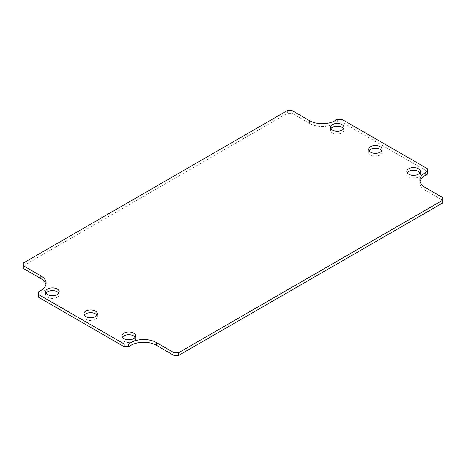 <?xml version="1.0" encoding="UTF-8"?>
<svg xmlns="http://www.w3.org/2000/svg" width="466" height="466" viewBox="0 0 466 466"><rect width="100%" height="100%" fill="white"/><g stroke="black" fill="none" stroke-linecap="round" stroke-linejoin="round"><path stroke-width="0.35" stroke-dasharray="2.33 1.75" d="M330.86 128.75A6.774 3.914 0 0 0 330.429 130.119A6.774 3.914 0 0 0 332.415 132.886A6.774 3.914 0 0 0 339.801 133.736A6.774 3.914 0 0 0 343.984 130.119A6.774 3.914 0 0 0 343.553 128.75M369.037 150.798A6.774 3.914 0 0 0 368.612 152.161A6.774 3.914 0 0 0 370.592 154.928A6.774 3.914 0 0 0 377.978 155.778A6.774 3.914 0 0 0 382.161 152.161A6.774 3.914 0 0 0 381.736 150.798M407.214 172.839A6.774 3.914 0 0 0 406.789 174.202A6.774 3.914 0 0 0 408.769 176.969A6.774 3.914 0 0 0 416.155 177.82A6.774 3.914 0 0 0 420.338 174.202A6.774 3.914 0 0 0 419.913 172.839M122.447 337.25A6.774 3.914 0 0 0 122.016 338.613A6.774 3.914 0 0 0 124.003 341.38A6.774 3.914 0 0 0 131.389 342.23A6.774 3.914 0 0 0 135.571 338.613A6.774 3.914 0 0 0 135.14 337.25M84.264 315.202A6.774 3.914 0 0 0 83.839 316.571A6.774 3.914 0 0 0 85.826 319.338A6.774 3.914 0 0 0 93.206 320.189A6.774 3.914 0 0 0 97.388 316.571A6.774 3.914 0 0 0 96.963 315.202M46.087 293.161A6.774 3.914 0 0 0 45.662 294.529A6.774 3.914 0 0 0 47.648 297.296A6.774 3.914 0 0 0 55.029 298.147A6.774 3.914 0 0 0 59.211 294.529A6.774 3.914 0 0 0 58.786 293.161M38.55 291.85L38.55 297.273M40.88 290.504L40.88 293.236L38.55 294.582M40.88 293.236A17.929 10.351 0 0 0 46.128 285.92A17.929 10.351 0 0 0 45.971 284.551M23.3 263.028L23.3 268.451M287.376 110.564L287.376 113.296L23.3 265.76M292.036 110.564L292.036 113.296L287.376 113.296M309.616 120.711L309.616 123.449L292.036 113.296M309.616 123.449A17.929 10.351 0 0 0 334.972 123.449L334.972 120.711M337.302 119.366L337.302 122.104L334.972 123.449M341.962 119.366L341.962 122.104L337.302 122.104M427.45 168.727L427.45 171.459L341.962 122.104M427.45 174.15L427.45 171.459M420.029 181.449A17.929 10.351 0 0 0 419.872 182.812A17.929 10.351 0 0 0 425.12 190.134L425.12 187.396M442.7 197.549L442.7 200.281L425.12 190.134M442.7 202.972L442.7 200.281M343.984 130.119L343.984 127.387M330.429 130.119L330.429 127.387M382.161 152.161L382.161 149.429M368.612 152.161L368.612 149.429M420.338 174.202L420.338 171.471M406.789 174.202L406.789 171.471M135.571 338.613L135.571 335.881M122.016 338.613L122.016 335.881M97.388 316.571L97.388 313.839M83.839 316.571L83.839 313.839M59.211 294.529L59.211 291.798M45.662 294.529L45.662 291.798M46.128 285.92L46.128 283.188M419.872 182.812L419.872 180.08"/><path stroke-width="0.7" d="M332.415 130.154A6.774 3.914 180 0 1 330.429 127.387A6.774 3.914 180 0 1 337.209 123.473A6.774 3.914 180 0 1 343.984 127.387A6.774 3.914 180 0 1 339.801 130.998A6.774 3.914 180 0 1 332.415 130.154M370.592 152.196A6.774 3.914 180 0 1 368.612 149.429A6.774 3.914 180 0 1 375.386 145.514A6.774 3.914 180 0 1 382.161 149.429A6.774 3.914 180 0 1 377.978 153.04A6.774 3.914 180 0 1 370.592 152.196M408.769 174.237A6.774 3.914 180 0 1 406.789 171.471A6.774 3.914 180 0 1 413.563 167.556A6.774 3.914 180 0 1 420.338 171.471A6.774 3.914 180 0 1 416.155 175.082A6.774 3.914 180 0 1 408.769 174.237M124.003 338.648A6.774 3.914 180 0 1 122.016 335.881A6.774 3.914 180 0 1 128.791 331.967A6.774 3.914 180 0 1 135.571 335.881A6.774 3.914 180 0 1 131.389 339.493A6.774 3.914 180 0 1 124.003 338.648M85.826 316.606A6.774 3.914 180 0 1 83.839 313.839A6.774 3.914 180 0 1 90.614 309.925A6.774 3.914 180 0 1 97.388 313.839A6.774 3.914 180 0 1 93.206 317.451A6.774 3.914 180 0 1 85.826 316.606M47.648 294.564A6.774 3.914 180 0 1 45.662 291.798A6.774 3.914 180 0 1 52.437 287.883A6.774 3.914 180 0 1 59.211 291.798A6.774 3.914 180 0 1 55.029 295.409A6.774 3.914 180 0 1 47.648 294.564M173.964 352.704L178.624 352.704L442.7 200.24L442.7 197.549L425.12 187.396A17.929 10.351 180 0 1 419.872 180.08A17.929 10.351 180 0 1 425.12 172.764L427.45 171.418L427.45 168.727L341.962 119.366L337.302 119.366L334.972 120.711A17.929 10.351 180 0 1 309.616 120.711L292.036 110.564L287.376 110.564L23.3 263.028L23.3 265.719L40.88 275.866A17.929 10.351 180 0 1 46.128 283.188A17.929 10.351 180 0 1 40.88 290.504L38.55 291.85L38.55 294.541L124.038 343.896L128.698 343.896L131.028 342.551A17.929 10.351 180 0 1 156.384 342.551L173.964 352.704L173.964 355.436L178.624 355.436L442.7 202.972L442.7 200.24M343.553 128.75A6.774 3.914 0 0 0 337.209 126.21A6.774 3.914 0 0 0 330.86 128.75M381.736 150.798A6.774 3.914 0 0 0 375.386 148.252A6.774 3.914 0 0 0 369.037 150.798M419.913 172.839A6.774 3.914 0 0 0 413.563 170.294A6.774 3.914 0 0 0 407.214 172.839M135.14 337.25A6.774 3.914 0 0 0 128.791 334.704A6.774 3.914 0 0 0 122.447 337.25M96.963 315.202A6.774 3.914 0 0 0 90.614 312.663A6.774 3.914 0 0 0 84.264 315.202M58.786 293.161A6.774 3.914 0 0 0 52.437 290.621A6.774 3.914 0 0 0 46.087 293.161M178.624 352.704L178.624 355.436M156.384 342.551L156.384 345.289L173.964 355.436M156.384 345.289A17.929 10.351 0 0 0 131.028 345.289L131.028 342.551M128.698 343.896L128.698 346.634L131.028 345.289M124.038 343.896L124.038 346.634L128.698 346.634M38.55 294.541L38.55 297.273L124.038 346.634M45.971 284.551A17.929 10.351 0 0 0 40.88 278.604L40.88 275.866M23.3 265.719L23.3 268.451L40.88 278.604M427.45 171.418L427.45 174.15L425.12 175.496A17.929 10.351 0 0 0 420.029 181.449M425.12 172.764L425.12 175.496"/></g></svg>
